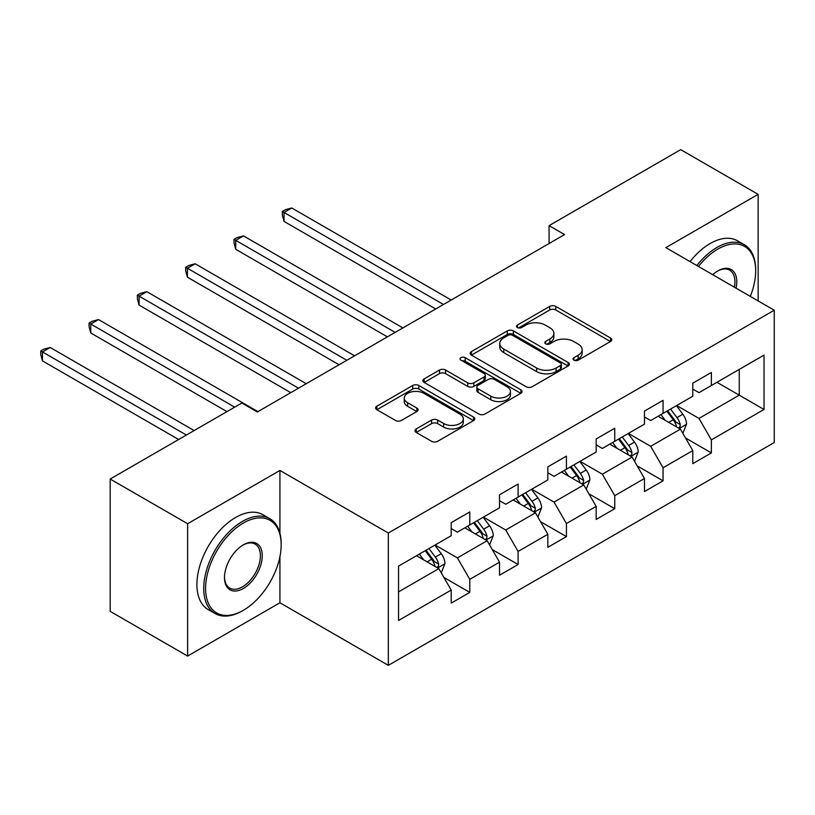 <?xml version="1.0" encoding="UTF-8"?>
<svg xmlns="http://www.w3.org/2000/svg" width="815" height="815" viewBox="0 0 815 815"><rect width="100%" height="100%" fill="white"/><g stroke="black" fill="none" stroke-linecap="round" stroke-linejoin="round"><path stroke-width="1.22" d="M573.943 360.159A3.005 1.742 0 0 0 578.202 360.159L610.496 341.516A4.299 2.486 0 0 0 611.759 339.763A4.299 2.486 0 0 0 610.496 338.001L555.779 306.409A4.299 2.486 0 0 0 549.697 306.409L517.393 325.063A3.005 1.742 0 0 0 516.516 326.285A3.005 1.742 0 0 0 517.393 327.518A3.005 1.742 0 0 0 521.651 327.518L525.828 325.103A13.763 7.946 0 0 1 545.286 325.103L549.85 327.732A13.763 7.946 0 0 1 553.874 333.355A13.763 7.946 0 0 1 549.85 338.969L545.673 341.383A3.005 1.742 0 0 0 544.787 342.616A3.005 1.742 0 0 0 545.673 343.838A3.005 1.742 0 0 0 549.921 343.838L554.108 341.424A13.763 7.946 0 0 1 573.566 341.424L578.12 344.062A13.763 7.946 0 0 1 582.155 349.676A13.763 7.946 0 0 1 578.12 355.289L573.943 357.704A3.005 1.742 0 0 0 573.057 358.936A3.005 1.742 0 0 0 573.943 360.159L573.943 357.704M416.231 428.924A4.299 2.486 0 0 0 414.978 430.677A4.299 2.486 0 0 0 416.231 432.439L431.583 441.302A4.299 2.486 0 0 0 437.665 441.302L473.535 420.591A4.299 2.486 0 0 0 474.799 418.829A4.299 2.486 0 0 0 473.535 417.076L418.818 385.485A4.299 2.486 0 0 0 412.736 385.485L376.866 406.196A4.299 2.486 0 0 0 375.603 407.948A4.299 2.486 0 0 0 376.866 409.701L395.407 420.408A4.299 2.486 0 0 0 401.489 420.408L416.842 411.544A4.299 2.486 0 0 0 418.095 409.792A4.299 2.486 0 0 0 416.842 408.04L407.643 402.732A11.502 6.642 0 0 1 404.271 398.036A11.502 6.642 0 0 1 411.371 391.903A11.502 6.642 0 0 1 423.912 393.339L459.935 414.142A11.502 6.642 0 0 1 463.307 418.829A11.502 6.642 0 0 1 456.206 424.972A11.502 6.642 0 0 1 443.666 423.525L437.665 420.061A4.299 2.486 0 0 0 431.583 420.061L416.231 428.924L416.231 432.439M279.922 470.449L187.623 523.729L110.188 479.026L110.188 611.352L187.623 656.065L279.922 602.774L388.327 665.356L388.327 533.03L279.922 470.449L279.922 533.255M758.144 300.918L758.144 194.347L665.845 247.638L774.25 310.22L388.327 533.03M758.144 194.347L680.708 149.644L549.076 225.643L549.076 243.522M110.188 479.026L241.831 403.028L257.316 411.972L564.561 234.577L549.076 225.643M526.133 386.707A4.299 2.486 0 0 0 532.215 386.707L568.086 365.996A4.299 2.486 0 0 0 569.349 364.244A4.299 2.486 0 0 0 568.086 362.492L513.369 330.89A4.299 2.486 0 0 0 507.287 330.89L471.416 351.611A4.299 2.486 0 0 0 470.153 353.364A4.299 2.486 0 0 0 471.416 355.116L526.133 386.707M462.125 360.811A3.005 1.742 0 0 1 465.182 361.239L465.182 357.663L520.816 389.784A4.299 2.486 0 0 1 522.079 391.536A4.299 2.486 0 0 1 520.816 393.299L484.945 414.01A4.299 2.486 0 0 1 478.863 414.01L424.136 382.408L424.136 378.904A4.299 2.486 0 0 0 422.873 380.656A4.299 2.486 0 0 0 424.136 382.408M424.136 378.904L439.489 370.041A4.299 2.486 0 0 1 445.571 370.041L467.759 382.846A4.299 2.486 0 0 0 473.841 382.846L484.029 376.968A4.299 2.486 0 0 0 485.292 375.216A4.299 2.486 0 0 0 484.029 373.464L460.923 360.118A3.005 1.742 0 0 1 460.037 358.895A3.005 1.742 0 0 1 461.901 357.286A3.005 1.742 0 0 1 465.182 357.663M388.327 665.356L774.25 442.545L774.25 310.22M443.92 577.468L469.786 592.403L469.786 579.343L499.524 562.177L499.524 575.237L518.106 564.51L518.106 551.449L547.843 534.283L547.843 547.334L566.425 536.606L566.425 523.556L596.152 506.39L596.152 519.44L614.744 508.713L614.744 495.663L644.471 478.497L644.471 491.547L663.053 480.819L663.053 467.759L692.791 450.593L692.791 463.654L711.373 452.916L711.373 439.866L764.032 409.466L764.032 355.106L739.246 369.409L739.246 395.163L764.032 409.466M469.786 592.403L451.204 603.131L451.204 590.08L398.545 620.48L398.545 566.109L451.204 535.71L451.204 522.659L469.786 511.932L469.786 524.982L499.524 507.816L499.524 494.766L518.106 484.039L518.106 497.089L547.843 479.923L547.843 466.873L566.425 456.135L566.425 469.196L596.152 452.03L596.152 438.969L614.744 428.242L614.744 441.292L644.471 424.126L644.471 411.076L663.053 400.348L663.053 413.399L692.791 396.233L692.791 383.182L711.373 372.455L711.373 385.505L764.032 355.106M464.835 527.845L487.136 540.722L457.398 557.888L435.098 545.011M451.204 528.558L457.398 532.134L469.786 524.982M457.398 557.888L469.786 579.343M487.136 540.722L499.524 562.177M513.144 499.952L535.445 512.829L505.718 529.995L483.417 517.118M499.524 500.665L505.718 504.24L518.106 497.089M505.718 529.995L518.106 551.449M535.445 512.829L547.843 534.283M561.464 472.058L583.764 484.925L554.037 502.101L531.737 489.224M547.843 472.771L554.037 476.347L566.425 469.196M554.037 502.101L566.425 523.556M583.764 484.925L596.152 506.39M609.783 444.155L632.083 457.032L602.346 474.198L580.046 461.321M596.152 444.878L602.346 448.454L614.744 441.292M602.346 474.198L614.744 495.663M632.083 457.032L644.471 478.497M658.102 416.261L680.403 429.138L650.665 446.304L628.365 433.427M644.471 416.974L650.665 420.55L663.053 413.399M650.665 446.304L663.053 467.759M680.403 429.138L692.791 450.593M716.945 382.286L739.246 395.163L698.985 418.411L676.684 405.534M692.791 389.081L698.985 392.657L711.373 385.505M698.985 418.411L711.373 439.866M187.623 523.729L187.623 656.065M398.545 591.863L438.816 568.615L416.516 555.738M438.816 568.615L451.204 590.08M685.517 437.991L711.373 452.916M637.198 465.885L663.053 480.819M588.878 493.778L614.744 508.713M540.559 521.682L566.425 536.606M492.24 549.575L518.106 564.51M279.922 602.774L279.922 556.635M575.145 360.587L578.12 358.865A13.763 7.946 0 0 0 582.155 353.252L582.155 349.676M553.874 333.355L553.874 336.931A13.763 7.946 0 0 1 549.85 342.545L546.875 344.266M610.445 341.546L555.779 309.985A4.299 2.486 0 0 0 549.697 309.985L518.595 327.946M568.035 366.037L513.369 334.476A4.299 2.486 0 0 0 507.287 334.476L471.467 355.146M560.486 365.477A3.005 1.742 0 0 0 561.372 364.244A3.005 1.742 0 0 0 560.486 363.011L512.452 335.281A3.005 1.742 0 0 0 508.193 335.281L503.792 337.828A13.763 7.946 0 0 0 499.758 343.441A13.763 7.946 0 0 0 503.792 349.065L536.627 368.013A13.763 7.946 0 0 0 556.085 368.013L560.486 365.477L560.486 369.052A3.005 1.742 0 0 0 561.372 367.82L561.372 364.244M499.758 343.441L499.758 347.017A13.763 7.946 0 0 0 503.792 352.64L503.792 349.065M560.486 369.052L556.085 371.599A13.763 7.946 0 0 1 536.627 371.599L503.792 352.64M424.197 382.449L439.489 373.616L439.489 370.041M485.292 375.216L485.292 378.792A4.299 2.486 0 0 1 484.029 380.544L473.841 386.422A4.299 2.486 0 0 1 467.759 386.422L445.571 373.616A4.299 2.486 0 0 0 439.489 373.616M465.182 361.239L520.754 393.329M490.793 396.141A11.502 6.642 0 0 0 503.324 397.588A11.502 6.642 0 0 0 510.424 391.455A11.502 6.642 0 0 0 507.062 386.758L494.369 379.423A4.299 2.486 0 0 0 488.287 379.423L478.099 385.312A4.299 2.486 0 0 0 476.836 387.064A4.299 2.486 0 0 0 478.099 388.816L490.793 396.141L490.793 399.727A11.502 6.642 0 0 0 503.324 401.163A11.502 6.642 0 0 0 510.424 395.031L510.424 391.455M476.836 387.064L476.836 390.64A4.299 2.486 0 0 0 478.099 392.392L478.099 388.816M490.793 399.727L478.099 392.392M463.307 418.829L463.307 422.404A11.502 6.642 0 0 1 456.206 428.547A11.502 6.642 0 0 1 443.666 427.101L437.665 423.637A4.299 2.486 0 0 0 431.583 423.637L416.292 432.47M404.271 398.036L404.271 401.612A11.502 6.642 0 0 0 407.643 406.308L407.643 402.732M416.781 411.585L407.643 406.308M473.484 420.622L418.818 389.061A4.299 2.486 0 0 0 412.736 389.061L376.917 409.741M682.848 433.376L686.536 424.095A11.604 6.703 -120 0 0 682.827 414.214L676.44 405.676M665.295 420.418L660.955 414.621M451.204 300.032L291.78 207.988L284.038 212.46L284.038 221.405L435.719 308.966M678.61 428.099L680.016 426.612L680.27 424.584A11.604 6.703 -120 0 0 676.949 417.606L670.551 409.069M667.648 410.75L674.739 420.224A5.909 3.413 60 0 1 675.808 422.017L680.27 424.584M666.833 411.218L673.231 419.756A11.604 6.703 60 0 1 676.552 426.734M284.038 221.405L282.336 215.058L282.336 211.482L443.462 304.494M282.336 211.482L285.433 209.689L291.78 207.988M750.299 296.395A53.444 30.858 120 0 0 755.668 270.886A53.444 30.858 120 0 0 717.883 249.064A53.444 30.858 120 0 0 698.465 266.464M696.866 265.537A54.758 31.612 -60 0 1 716.945 247.454A54.758 31.612 -60 0 1 744.329 244.745A54.758 31.612 -60 0 1 755.668 269.806L755.668 270.886M712.718 274.696A26.722 15.424 -60 0 1 717.883 270.886L717.883 270.886A26.722 15.424 -60 0 1 736.057 288.164M690.05 261.605A54.758 31.612 -60 0 1 710.14 243.522A54.758 31.612 -60 0 1 737.514 240.812L744.329 244.745M734.366 287.196A25.408 14.67 120 0 0 729.649 270.162A25.408 14.67 120 0 0 717.404 271.161M242.442 610.822L243.379 610.282A53.444 30.858 120 0 0 281.165 544.838A53.444 30.858 120 0 0 243.379 523.016A53.444 30.858 120 0 0 205.584 588.471A53.444 30.858 120 0 0 243.379 610.282L242.442 610.822A54.758 31.612 -60 0 1 215.068 613.532A54.758 31.612 -60 0 1 206.674 569.654A54.758 31.612 -60 0 1 242.442 521.406A54.758 31.612 -60 0 1 269.826 518.697A54.758 31.612 -60 0 1 281.165 543.758L281.165 544.838M243.379 588.471A26.722 15.424 -60 0 1 224.482 577.56A26.722 15.424 -60 0 1 243.379 544.838L243.379 544.838A26.722 15.424 -60 0 1 262.267 555.738A26.722 15.424 -60 0 1 243.379 588.471M224.492 577.01A25.408 14.67 120 0 0 229.738 588.114A25.408 14.67 120 0 0 242.442 586.861A25.408 14.67 120 0 0 259.038 564.469A25.408 14.67 120 0 0 255.146 544.114A25.408 14.67 120 0 0 242.901 545.113M215.068 613.532L208.253 609.6A54.758 31.612 -60 0 1 199.858 565.722A54.758 31.612 -60 0 1 235.627 517.474A54.758 31.612 -60 0 1 263.011 514.764L269.826 518.697M634.528 461.27L638.216 451.989A11.604 6.703 -120 0 0 634.508 442.107L628.12 433.57M616.975 448.311L612.636 442.514M402.885 327.925L243.471 235.892L235.729 240.354L235.729 249.298L387.4 336.87M630.29 455.993L631.696 454.505L631.951 452.488A11.604 6.703 -120 0 0 628.63 445.499L622.232 436.972M619.329 438.653L626.419 448.118A5.909 3.413 60 0 1 627.489 449.911L631.951 452.488M618.514 439.112L624.911 447.649A11.604 6.703 60 0 1 628.233 454.627M235.729 249.298L234.017 242.952L234.017 239.376L395.143 332.398M234.017 239.376L237.114 237.583L243.471 235.892M586.209 489.163L589.897 479.882A11.604 6.703 -120 0 0 586.199 470L579.801 461.463M568.656 476.204L564.316 470.408M354.566 355.819L195.152 263.785L187.409 268.257L187.409 277.192L339.081 364.763M581.971 483.896L583.377 482.409L583.632 480.381A11.604 6.703 -120 0 0 580.311 473.403L573.913 464.866M571.009 466.547L578.1 476.011A5.909 3.413 60 0 1 579.18 477.804L583.632 480.381M570.205 467.015L576.592 475.542A11.604 6.703 60 0 1 579.913 482.531M187.409 277.192L185.708 270.845L185.708 267.269L346.823 360.291M185.708 267.269L188.805 265.486L195.152 263.785M537.9 517.067L541.578 507.786A11.604 6.703 -120 0 0 537.88 497.894L531.482 489.367M520.337 504.098L515.997 498.301M306.246 383.712L146.832 291.678L139.09 296.151L139.09 305.095L290.761 392.657M533.652 511.789L535.058 510.302L535.312 508.275A11.604 6.703 -120 0 0 531.991 501.296L525.593 492.759M522.69 494.44L529.781 503.904A5.909 3.413 60 0 1 530.86 505.707L535.312 508.275M521.885 494.909L528.273 503.446A11.604 6.703 60 0 1 531.594 510.424M139.09 305.095L137.389 298.738L137.389 295.162L298.504 388.185M137.389 295.162L140.486 293.38L146.832 291.678M489.581 544.96L493.258 535.679A11.604 6.703 -120 0 0 489.56 525.797L483.163 517.26M472.017 532.001L467.678 526.205M257.927 411.616L98.513 319.572L90.771 324.044L90.771 332.989L226.957 411.616M485.332 539.683L486.738 538.195L486.993 536.168A11.604 6.703 -120 0 0 483.672 529.19L477.284 520.663M474.371 522.334L481.461 531.808A5.909 3.413 60 0 1 482.541 533.601L486.993 536.168M473.566 522.802L479.954 531.339A11.604 6.703 60 0 1 483.275 538.318M90.771 332.989L89.069 326.642L89.069 323.066L234.7 407.143M89.069 323.066L92.166 321.273L98.513 319.572M441.261 572.853L444.949 563.573A11.604 6.703 -120 0 0 441.241 553.691L434.843 545.154M423.708 559.895L419.358 554.098M194.123 430.565L50.194 347.475L42.451 351.937L42.451 360.882L178.638 439.509M437.013 567.576L438.429 566.099L438.674 564.072A11.604 6.703 -120 0 0 435.353 557.083L428.965 548.556M426.051 550.237L433.152 559.701A5.909 3.413 60 0 1 434.222 561.494L438.674 564.072M425.247 550.695L431.634 559.233A11.604 6.703 60 0 1 434.966 566.211M42.451 360.882L40.75 354.535L40.75 350.959L186.38 435.037M40.75 350.959L43.847 349.166L50.194 347.475M578.12 358.865L578.12 355.289M545.673 343.838L545.673 341.383M549.85 342.545L549.85 338.969M517.393 327.518L517.393 325.063M549.697 309.985L549.697 306.409M555.779 309.985L555.779 306.409M610.496 341.516L610.496 338.001M471.416 355.116L471.416 351.611M507.287 334.476L507.287 330.89M513.369 334.476L513.369 330.89M568.086 365.996L568.086 362.492M536.627 371.599L536.627 368.013M556.085 371.599L556.085 368.013M445.571 373.616L445.571 370.041M467.759 386.422L467.759 382.846M473.841 386.422L473.841 382.846M484.029 380.544L484.029 376.968M520.816 393.299L520.816 389.784M431.583 423.637L431.583 420.061M437.665 423.637L437.665 420.061M443.666 427.101L443.666 423.525M416.842 411.544L416.842 408.04M376.866 409.701L376.866 406.196M412.736 389.061L412.736 385.485M418.818 389.061L418.818 385.485M473.535 420.591L473.535 417.076M679.252 428.476L686.454 424.32M676.949 417.606L682.827 414.214M668.687 422.374L673.231 419.756M630.942 456.369L638.135 452.213M628.63 445.499L634.508 442.107M620.368 450.267L624.911 447.649M582.623 484.263L589.826 480.106M580.311 473.403L586.199 470M572.048 478.171L576.592 475.542M534.304 512.166L541.506 508.01M531.991 501.296L537.88 497.894M523.739 506.064L528.273 503.446M485.985 540.06L493.187 535.903M483.672 529.19L489.56 525.797M475.42 533.957L479.954 531.339M437.665 567.953L444.868 563.797M435.353 557.083L441.241 553.691M427.101 561.851L431.634 559.233"/></g></svg>
